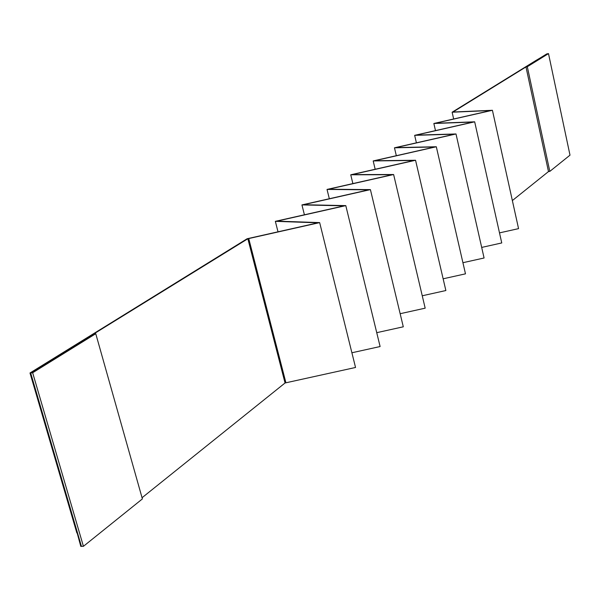 <?xml version="1.0" encoding="UTF-8"?>
<svg xmlns="http://www.w3.org/2000/svg" width="600" height="600" viewBox="0 0 600 600"><rect width="100%" height="100%" fill="white"/><g stroke="black" fill="none" stroke-linecap="round" stroke-linejoin="round"><path stroke-width="0.9" d="M62.483 352.928L247.118 238.755L318.007 222.817L275.347 221.333L278.01 231.81L275.355 221.333L344.175 205.83L301.942 204.915L304.41 214.785L301.942 204.915L368.82 189.825L327.03 189.428L329.325 198.735L327.038 189.428L392.07 174.735L350.745 174.788L352.875 183.593L350.745 174.788L414.037 160.47L373.192 160.935L375.173 169.267L373.192 160.935L434.835 146.977L394.463 147.803L396.322 155.7L394.463 147.803L454.537 134.183L414.66 135.337L416.4 142.83L414.66 135.337L473.243 122.04L433.853 123.488L435.487 130.613L433.853 123.488L491.025 110.498L452.123 112.215L453.66 118.988L452.123 112.215L536.077 60.39L547.2 53.828L525.982 66.938L527.31 66.72L548.498 53.61L547.2 53.828L548.498 53.61L570 155.16L549.81 171.398L548.49 171.57L525.982 66.938L452.993 112.028L546.773 53.903L452.123 112.215L491.025 110.498L433.853 123.488L473.243 122.04L414.66 135.337L454.537 134.183L394.463 147.803L434.835 146.977L373.192 160.935L414.037 160.47L350.745 174.788L392.07 174.735L327.038 189.428L368.82 189.825L301.942 204.915L344.175 205.83L275.355 221.333L318.007 222.817L247.118 238.755L30 372.983L76.845 532.92L30 372.983L62.483 352.928M77.153 532.912L30.66 372.923L30 372.983L32.655 372.75L95.76 333.712L93.832 333.9L30.66 372.923L81.442 546.368L83.422 546.315L80.79 546.39L77.153 532.912M142.387 498.915L83.422 546.315L32.655 372.75L30.66 372.923L93.832 333.9L95.76 333.712L32.655 372.75L83.422 546.315L142.387 498.915L95.76 333.712L142.387 498.915M142.05 497.73L285.053 382.98L247.853 238.755L93.832 333.9L247.853 238.755L285.053 382.98L285.923 382.793L248.737 238.56L247.853 238.755L248.737 238.56L285.923 382.793L355.538 367.47L319.665 222.608L355.538 367.47L285.053 382.98L142.05 497.73M276.938 221.13L319.665 222.608L248.737 238.56L319.665 222.608L276.938 221.13L345.803 205.62L380.115 346.538L345.803 205.62L276.938 221.13M303.495 204.712L345.803 205.62L303.495 204.712L370.41 189.615L403.29 326.805L370.41 189.615L303.495 204.712M351.9 352.763L380.115 346.538L351.9 352.763M328.553 189.225L370.41 189.615L328.553 189.225L393.623 174.525L425.175 308.168L393.623 174.525L328.553 189.218M376.74 332.67L403.29 326.805L376.74 332.67M352.23 174.585L393.623 174.525L352.23 174.585L415.56 160.26L445.868 290.535L415.56 160.26L352.237 174.585M400.147 313.71L425.175 308.168L400.147 313.71M374.647 160.733L415.56 160.26L374.647 160.733L436.32 146.76L465.48 273.84L436.32 146.76L374.647 160.725M422.25 295.778L445.868 290.535L422.25 295.778M395.895 147.6L436.32 146.76L395.895 147.6L456 133.965L484.08 257.993L456 133.965L395.895 147.593M443.138 278.805L465.48 273.84L443.138 278.805M416.062 135.127L456 133.965L416.062 135.127L474.675 121.823L501.75 242.947L474.675 121.823L416.062 135.127M462.923 262.702L484.08 257.993L462.923 262.702M435.225 123.285L474.675 121.823L435.225 123.285M481.688 247.417L501.75 242.947L481.688 247.417M453.472 112.005L492.42 110.288L518.558 228.63L492.42 110.288L435.232 123.278L492.42 110.288L453.472 112.005M499.5 232.882L518.558 228.63L499.5 232.882M512.355 200.565L548.49 171.57L512.355 200.565M527.31 66.72L525.982 66.938L548.49 171.57L549.81 171.398L527.31 66.72L549.81 171.398L570 155.16L548.498 53.61L527.31 66.72"/></g></svg>
